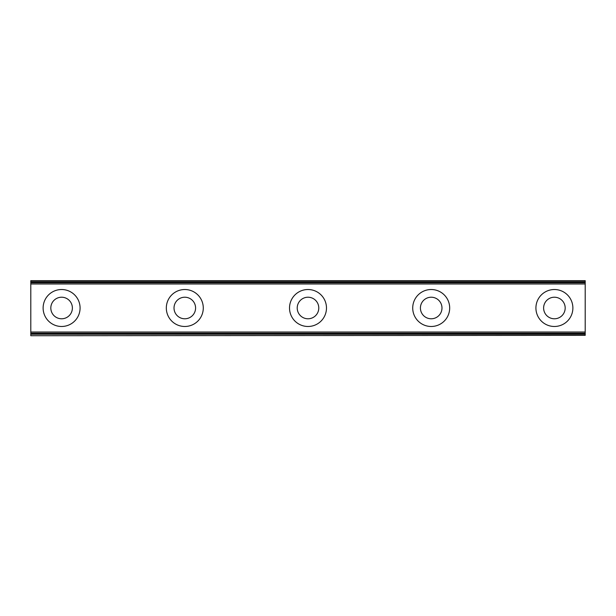 <?xml version="1.0" encoding="UTF-8"?>
<svg xmlns="http://www.w3.org/2000/svg" width="616" height="616" viewBox="0 0 616 616"><rect width="100%" height="100%" fill="white"/><g stroke="black" fill="none" stroke-linecap="round" stroke-linejoin="round"><path stroke-width="0.92" d="M61.6 318.78A10.78 10.78 0 0 1 50.82 308A10.78 10.78 0 0 1 61.6 297.22A10.78 10.78 0 0 1 72.38 308A10.78 10.78 0 0 1 61.6 318.78M554.4 318.78A10.78 10.78 0 0 1 543.62 308A10.78 10.78 0 0 1 554.4 297.22A10.78 10.78 0 0 1 565.18 308A10.78 10.78 0 0 1 554.4 318.78M431.2 318.78A10.78 10.78 0 0 1 420.42 308A10.78 10.78 0 0 1 431.2 297.22A10.78 10.78 0 0 1 441.98 308A10.78 10.78 0 0 1 431.2 318.78M308 318.78A10.78 10.78 0 0 1 297.22 308A10.78 10.78 0 0 1 308 297.22A10.78 10.78 0 0 1 318.78 308A10.78 10.78 0 0 1 308 318.78M184.8 318.78A10.78 10.78 0 0 1 174.02 308A10.78 10.78 0 0 1 184.8 297.22A10.78 10.78 0 0 1 195.58 308A10.78 10.78 0 0 1 184.8 318.78M61.6 289.52A18.48 18.48 0 0 0 43.12 308A18.48 18.48 0 0 0 61.6 326.48A18.48 18.48 0 0 0 80.08 308A18.48 18.48 0 0 0 61.6 289.52M554.4 289.52A18.48 18.48 0 0 0 535.92 308A18.48 18.48 0 0 0 554.4 326.48A18.48 18.48 0 0 0 572.88 308A18.48 18.48 0 0 0 554.4 289.52M431.2 289.52A18.48 18.48 0 0 0 412.72 308A18.48 18.48 0 0 0 431.2 326.48A18.48 18.48 0 0 0 449.68 308A18.48 18.48 0 0 0 431.2 289.52M308 289.52A18.48 18.48 0 0 0 289.52 308A18.48 18.48 0 0 0 308 326.48A18.48 18.48 0 0 0 326.48 308A18.48 18.48 0 0 0 308 289.52M184.8 289.52A18.48 18.48 0 0 0 166.32 308A18.48 18.48 0 0 0 184.8 326.48A18.48 18.48 0 0 0 203.28 308A18.48 18.48 0 0 0 184.8 289.52M30.8 335.35L30.8 333.872L585.2 333.872L585.2 335.35L30.8 335.72L585.2 335.35M30.8 333.248L30.8 282.752L585.2 282.752L585.2 333.248L30.8 333.248L30.8 333.872M30.8 282.128L30.8 280.65L585.2 280.65L585.2 282.128L30.8 282.128L30.8 282.752M585.2 280.65L30.8 280.65M585.2 282.752L585.2 282.128M585.2 333.872L585.2 333.248M585.2 332.024L30.8 332.024M30.8 283.976L585.2 283.976M585.2 281.758L30.8 281.758M30.8 334.242L585.2 334.242"/></g></svg>
